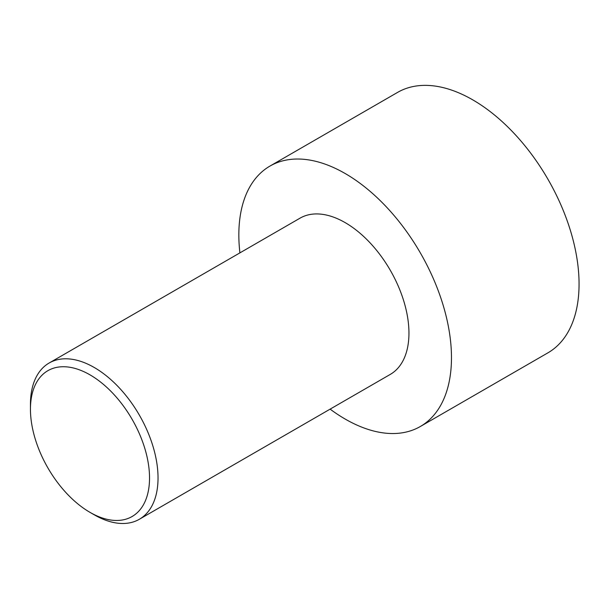 <?xml version="1.0" encoding="UTF-8"?>
<svg xmlns="http://www.w3.org/2000/svg" width="609" height="609" viewBox="0 0 609 609"><rect width="100%" height="100%" fill="white"/><g stroke="black" fill="none" stroke-linecap="round" stroke-linejoin="round"><path stroke-width="0.91" d="M239.908 252.872A150.362 86.813 60 0 1 269.977 166.067L397.563 92.408A150.362 86.813 60 0 1 472.744 99.853A150.362 86.813 60 0 1 570.968 232.349A150.362 86.813 60 0 1 547.917 352.839L420.339 426.498A150.362 86.813 60 0 1 330.124 409.134M269.977 166.067A150.362 86.813 60 0 1 345.158 173.512A150.362 86.813 60 0 1 443.382 306.007A150.362 86.813 60 0 1 420.339 426.498M94.243 514.803L89.987 512.352L94.243 514.803A90.216 52.085 -120 0 0 139.347 519.271A90.216 52.085 -120 0 0 153.179 446.983A90.216 52.085 -120 0 0 94.243 367.486A90.216 52.085 -120 0 0 49.131 363.017A90.216 52.085 -120 0 0 30.45 404.315L30.45 409.225A84.202 48.613 -120 0 0 89.987 512.352A84.202 48.613 -120 0 0 149.532 477.974A84.202 48.613 -120 0 0 89.987 374.847A84.202 48.613 -120 0 0 30.45 409.225M49.131 363.017L300.047 218.151A90.216 52.085 60 0 1 345.158 222.62A90.216 52.085 60 0 1 404.094 302.117A90.216 52.085 60 0 1 390.262 374.413L139.347 519.271"/></g></svg>
